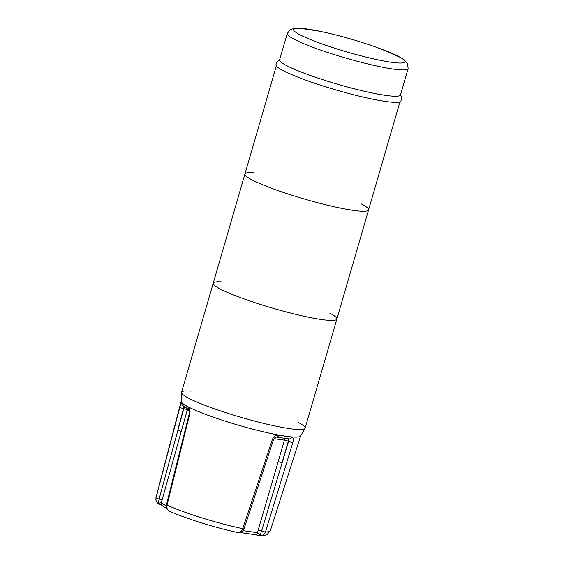 <?xml version="1.0" encoding="UTF-8"?>
<svg xmlns="http://www.w3.org/2000/svg" width="564" height="564" viewBox="0 0 564 564"><rect width="100%" height="100%" fill="white"/><g stroke="black" fill="none" stroke-linecap="round" stroke-linejoin="round"><path stroke-width="0.85" d="M169.334 511.111C184.766 518.245 216.223 528.024 238.473 532.663L240.186 532.529L238.248 532.557M238.833 532.663A2.862 2.841 179.2 0 0 239.77 532.578M242.139 531.556A2.862 2.193 98.2 0 1 240.158 532.543L255.111 534.693A2.862 2.193 -81.8 0 0 255.111 534.693A2.862 2.193 -81.8 0 0 257.572 532.726L243.042 530.639M259.045 535.567L261.71 535.694L259.68 534.446A2.862 0.451 105.1 0 1 258.989 535.567A2.862 0.451 105.1 0 1 258.947 535.539A53.791 6.225 16.2 0 0 260.765 535.462M259.68 534.446L257.572 532.726L258.164 530.089L278.151 461.669A2.862 0.402 -163.7 0 1 282.028 462.748L288.331 441.238A2.862 1.805 111.6 0 0 288.126 438.827M273.561 439.624L272.334 439.532L242.71 528.672A2.862 0.352 -161.7 0 0 244.029 528.799A2.862 0.352 -161.7 0 1 244.029 528.792C243.514 530.576 242.231 531.817 240.186 532.529L239.545 532.529M261.583 535.701C260.279 535.539 260.286 533.967 261.597 530.985L288.585 441.337A2.862 0.43 -163 0 0 292.857 442.479C293.738 439.243 293.336 437.41 291.659 436.987A62.216 7.205 -163.8 0 1 285.807 436.296A62.216 7.205 -163.8 0 1 278.757 435.133A2.862 1.868 100.4 0 1 276.522 437.107L289.106 438.912A2.862 2.46 -85.1 0 0 291.659 436.987M157.518 503.236L159.957 504.702A2.862 1.332 -70.3 0 1 159.795 504.667A2.862 1.332 -70.3 0 1 159.168 503.137L157.567 503.299L155.875 500.021L157.596 503.328L162.277 505.696M166.317 506.07L161.219 502.714A2.862 2.658 123.4 0 0 162.263 505.689A2.862 2.658 123.4 0 0 162.27 505.696L166.986 508.798M162.03 500.148L187.29 409.887A2.862 0.395 15.6 0 0 183.808 408.674L159.09 499.055A2.862 0.402 15.7 0 1 162.03 500.148L161.219 502.707L159.168 503.137M169.968 511.287L168.1 510.237C166.535 508.587 165.999 506.761 166.486 504.752L167.014 505.09L189.786 413.814L189.321 413.497M181.256 431.488A2.862 0.395 -164.4 0 0 177.773 430.269L183.49 408.597A2.862 0.409 -165.2 0 1 179.86 407.279L156.002 497.843A2.862 0.409 -165.3 0 0 159.09 499.055C158.674 502.312 158.167 503.73 157.567 503.299L157.596 503.328M168.283 510.321C166.979 508.961 166.556 507.212 167.014 505.09A59.509 6.888 -163.8 0 0 242.71 528.672C241.991 530.71 240.898 531.986 239.446 532.494L239.446 532.494M184.534 407.067A2.862 1.001 -76.3 0 0 183.808 408.674L183.878 406.186M189.497 411.346L187.29 409.887A2.862 2.658 123.4 0 0 187.382 408.865M156.024 497.49A59.509 6.888 -163.8 0 0 156.002 497.843L155.868 500.007L156.024 497.49L181.157 401.265M189.095 409.788A2.862 2.46 -62.4 0 1 188.179 406.919A62.216 7.205 -163.8 0 1 181.932 402.809A2.862 2.785 136.6 0 0 182.588 405.424L189.06 409.739C189.469 410.035 189.56 411.29 189.321 413.504L166.479 504.752M189.786 413.814C190.357 410.388 189.821 408.089 188.179 406.919M181.932 402.809C181.382 402.534 180.691 404.028 179.86 407.279M274.034 438.658L284.453 440.16A2.862 0.402 -163.7 0 1 288.331 441.238L288.585 441.337C289.128 439.751 289.113 438.905 288.556 438.792M258.164 530.089A2.862 0.409 16.2 0 1 261.597 530.985A2.862 0.43 17.1 0 0 265.475 531.944L292.857 442.479M261.71 535.694C263.501 535.236 264.756 533.988 265.475 531.944A59.509 6.888 -163.8 0 0 270.311 530.696L300.647 435.979M276.515 437.107A2.862 1.868 100.4 0 1 276.501 437.107C275.507 437.001 274.52 437.84 273.554 439.631L244.029 528.792M278.757 435.133C275.895 434.9 273.759 436.367 272.334 439.532M297.94 422.232A64.366 7.452 -163.8 0 1 305.131 428.238L300.506 436.134A62.216 7.205 -163.8 0 1 285.828 436.226A62.216 7.205 -163.8 0 1 220.439 419.595A62.216 7.205 -163.8 0 1 181.192 401.469L181.516 392.325A64.366 7.452 -163.8 0 1 190.808 391.106M305.131 428.238A64.366 7.452 -163.8 0 1 289.755 428.654A64.366 7.452 -163.8 0 1 220.7 410.973A64.366 7.452 -163.8 0 1 181.516 392.325M329.651 313.091A64.366 7.452 -163.8 0 1 336.856 319.055L305.145 428.196A64.366 7.452 -163.8 0 1 289.755 428.654A64.366 7.452 -163.8 0 1 220.531 410.916A64.366 7.452 -163.8 0 1 181.53 392.283L213.241 283.135A64.366 7.452 -163.8 0 1 222.519 281.965M321.466 319.513A64.366 7.452 -163.8 0 1 252.235 301.775A64.366 7.452 -163.8 0 1 213.241 283.135A64.366 7.452 -163.8 0 0 252.235 301.775A64.366 7.452 -163.8 0 0 321.466 319.513A64.366 7.452 -163.8 0 0 336.856 319.055A64.366 7.452 -163.8 0 1 321.466 319.513M361.362 203.942A64.366 7.452 -163.8 0 1 368.567 209.907A64.366 7.452 -163.8 0 1 353.177 210.365A64.366 7.452 -163.8 0 1 283.946 192.634A64.366 7.452 -163.8 0 1 244.945 173.994A64.366 7.452 -163.8 0 1 254.223 172.817M385.438 95.358A62.935 7.29 -163.8 0 1 317.751 78.015A62.935 7.29 -163.8 0 1 279.617 59.791L287.259 33.487A62.935 7.29 -163.8 0 0 325.393 51.705A62.935 7.29 -163.8 0 0 393.08 69.048A62.935 7.29 -163.8 0 0 408.132 68.604L400.489 94.907A62.935 7.29 -163.8 0 1 385.438 95.358M400.377 94.096C401.42 96.324 401.61 98.615 400.962 100.97A65.079 7.536 -163.8 0 1 385.402 101.428A65.079 7.536 -163.8 0 1 315.417 83.5A65.079 7.536 -163.8 0 1 275.965 64.656C276.677 62.315 278.073 60.489 280.146 59.171M399.961 101.837L368.567 209.907A64.366 7.452 -163.8 0 1 353.177 210.365A64.366 7.452 -163.8 0 1 283.946 192.634A64.366 7.452 -163.8 0 1 244.945 173.994L213.241 283.135M285.574 438.538A2.862 2.193 -81.8 0 0 284.453 440.16L278.151 461.669M391.085 62.223A57.986 6.712 -163.8 0 1 305.963 37.633A57.986 6.712 -163.8 0 1 321.966 31.725L321.966 31.725A429.098 429.098 0 0 1 379.769 48.518A57.986 6.712 -163.8 0 1 391.085 62.223M255.104 534.686L258.989 535.567M260.709 535.8C264.742 535.476 266.864 535.06 267.061 534.545L270.311 530.696M276.346 65.925L244.945 173.994M319.71 31.253L299.547 28.2L295.36 28.207L290.481 29.497L287.259 33.487M381.927 49.329L400.588 57.556L404.12 59.805L407.546 63.506L408.132 68.604M368.567 209.907L336.856 319.055"/></g></svg>
